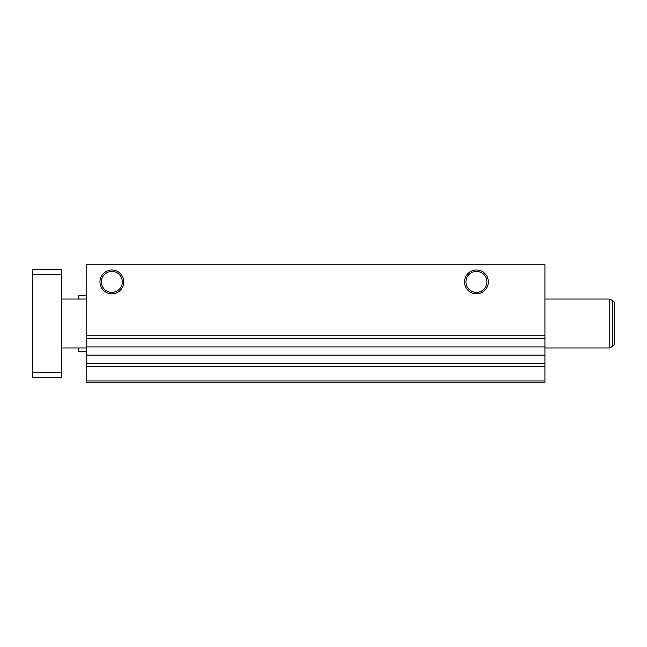 <?xml version="1.0" encoding="UTF-8"?>
<svg xmlns="http://www.w3.org/2000/svg" width="647" height="647" viewBox="0 0 647 647"><rect width="100%" height="100%" fill="white"/><g stroke="black" fill="none" stroke-linecap="round" stroke-linejoin="round"><path stroke-width="0.97" d="M86.172 295.364L78.837 295.364L78.837 299.035M78.837 347.965L78.837 351.636L86.172 351.636M111.866 271.425A10.481 10.481 0 0 0 101.385 281.906A10.481 10.481 0 0 0 111.866 292.387A10.481 10.481 0 0 0 122.348 281.906A10.481 10.481 0 0 0 111.866 271.425M111.866 270.009A11.897 11.897 0 0 0 99.961 281.906A11.897 11.897 0 0 0 111.866 293.811A11.897 11.897 0 0 0 123.763 281.906A11.897 11.897 0 0 0 111.866 270.009M476.418 271.425A10.481 10.481 0 0 0 465.937 281.906A10.481 10.481 0 0 0 476.418 292.387A10.481 10.481 0 0 0 486.892 281.906A10.481 10.481 0 0 0 476.418 271.425M476.418 270.009A11.897 11.897 0 0 0 464.514 281.906A11.897 11.897 0 0 0 476.418 293.811A11.897 11.897 0 0 0 488.315 281.906A11.897 11.897 0 0 0 476.418 270.009M86.172 380.994L86.172 382.223L544.92 382.223L544.92 380.994L86.172 380.994L86.172 264.777L544.92 264.777L544.92 338.268L86.172 338.268M544.92 380.994L544.92 338.268M544.92 366.315L86.172 366.315M544.92 335.736L86.172 335.736M61.708 347.965L86.172 347.965M544.92 347.965L609.757 347.965L609.757 299.035L544.92 299.035M61.708 299.035L86.172 299.035M609.757 347.965L612.814 346.202L612.814 300.798A3.672 3.672 0 0 1 614.65 303.977A3.672 3.672 0 0 0 612.814 300.798L609.757 299.035M612.814 346.202A3.672 3.672 0 0 0 614.65 343.023L614.65 303.977L614.65 343.023A3.672 3.672 0 0 1 612.814 346.202M614.65 303.977L614.65 343.023M61.708 372.429L61.708 377.322L32.35 377.322L32.35 372.429L61.708 372.429L61.708 269.678L32.35 269.678L32.35 274.571L61.708 274.571M32.35 274.571L32.35 372.429M544.92 363.784L86.172 363.784M544.92 355.13L86.172 355.13M544.92 346.913L86.172 346.913"/></g></svg>
